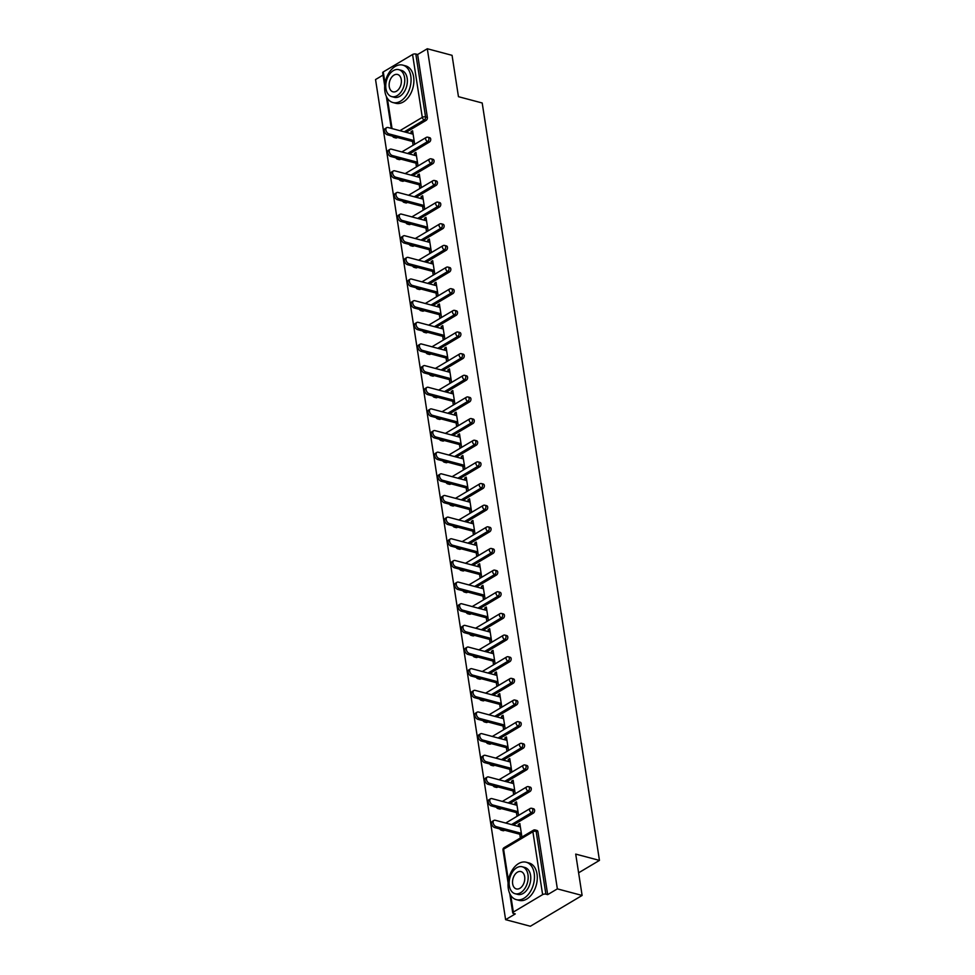 <?xml version="1.0" encoding="UTF-8"?>
<svg xmlns="http://www.w3.org/2000/svg" width="975" height="975" viewBox="0 0 975 975"><rect width="100%" height="100%" fill="white"/><g stroke="black" fill="none" stroke-linecap="round" stroke-linejoin="round"><path stroke-width="1.46" d="M384.711 85.91L382.675 72.735A2.316 0.975 -8.8 0 1 383.273 71.931L412.571 54.502A2.316 0.975 -8.8 0 1 415.813 54.027L417.629 54.515L427.306 48.75L452.059 55.331L458.457 96.683L482.198 102.984L599.454 860.401L575.713 854.1L582.112 895.452L530.363 926.25L505.611 919.669L515.288 913.916L513.472 913.429A2.316 0.975 171.2 0 1 512.728 912.868L509.742 893.527M383.041 75.087L375.546 79.548L505.611 919.669M578.614 872.808L599.454 860.401M542.624 894.623L532.898 831.76A2.316 0.975 171.2 0 1 536.14 831.285A2.316 1.523 -75.1 0 0 535.19 829.969L536.993 830.456A2.316 1.523 104.9 0 1 537.944 831.773L536.14 831.285L545.878 894.16A2.316 0.975 171.2 0 0 542.624 894.623L513.337 912.064A2.316 0.975 171.2 0 0 512.728 912.868M537.944 831.773L547.682 894.636L557.359 888.871L582.112 895.452M545.878 894.16L547.682 894.636M427.306 48.75L557.359 888.871M520.053 824.923L518.273 824.46L519.833 823.534L521.869 836.721L520.321 837.635L519.797 834.247M518.273 824.46L518.59 826.459M417.629 54.515L427.355 117.378A2.316 1.523 104.9 0 1 426.124 120.376L406.075 132.308M397.41 137.463L396.837 137.816A2.316 1.523 104.9 0 1 395.911 137.975L394.107 137.487A2.316 1.523 -75.1 0 0 395.021 137.329L396.837 137.816M400.189 159.461A2.316 1.523 104.9 0 1 399.263 159.62L397.459 159.144A2.316 1.523 -75.1 0 0 398.373 158.974L400.762 159.12M429.475 142.021L427.672 141.546A2.316 1.523 104.9 0 0 428.903 138.535A2.316 1.523 -75.1 0 0 427.94 137.219L429.756 137.707A2.316 1.523 104.9 0 1 430.706 139.023A2.316 1.523 104.9 0 1 429.475 142.021L409.427 153.965M403.54 181.106A2.316 1.523 104.9 0 1 402.614 181.265L400.81 180.789A2.316 1.523 -75.1 0 0 401.724 180.631L404.113 180.765M432.827 163.678L431.023 163.191A2.316 1.523 104.9 0 0 432.254 160.192A2.316 1.523 -75.1 0 0 431.291 158.864L433.107 159.352A2.316 1.523 104.9 0 1 434.058 160.668A2.316 1.523 104.9 0 1 432.827 163.678L412.778 175.61M406.892 202.751A2.316 1.523 104.9 0 1 405.966 202.922L404.162 202.434A2.316 1.523 -75.1 0 0 405.076 202.276L407.465 202.41M436.178 185.323L434.375 184.848A2.316 1.523 104.9 0 0 435.606 181.837A2.316 1.523 -75.1 0 0 434.643 180.521L436.447 180.997A2.316 1.523 104.9 0 1 437.409 182.313A2.316 1.523 104.9 0 1 436.178 185.323L416.13 197.255M410.243 224.408A2.316 1.523 104.9 0 1 409.317 224.567L407.513 224.092A2.316 1.523 -75.1 0 0 408.428 223.921L410.816 224.067M439.53 206.968L437.726 206.493A2.316 1.523 104.9 0 0 438.957 203.483A2.316 1.523 -75.1 0 0 437.994 202.166L439.798 202.642A2.316 1.523 104.9 0 1 440.761 203.97A2.316 1.523 104.9 0 1 439.53 206.968L419.482 218.912M413.595 246.053A2.316 1.523 104.9 0 1 412.669 246.212L410.865 245.737A2.316 1.523 -75.1 0 0 411.779 245.566L414.168 245.712M442.882 228.625L441.078 228.138A2.316 1.523 104.9 0 0 442.309 225.14A2.316 1.523 -75.1 0 0 441.346 223.811L443.15 224.299A2.316 1.523 104.9 0 1 444.112 225.615A2.316 1.523 104.9 0 1 442.882 228.625L422.833 240.557M416.947 267.698A2.316 1.523 104.9 0 1 416.02 267.857L414.217 267.382A2.316 1.523 -75.1 0 0 415.131 267.223L417.519 267.357M446.233 250.27L444.429 249.783A2.316 1.523 104.9 0 0 445.66 246.785A2.316 1.523 -75.1 0 0 444.697 245.468L446.501 245.944A2.316 1.523 104.9 0 1 447.464 247.26A2.316 1.523 104.9 0 1 446.233 250.27L426.185 262.202M420.286 289.343A2.316 1.523 104.9 0 1 419.372 289.514L417.568 289.027A2.316 1.523 -75.1 0 0 418.482 288.868L420.871 289.002M449.585 271.915L447.781 271.44A2.316 1.523 104.9 0 0 449.012 268.43A2.316 1.523 -75.1 0 0 448.049 267.113L449.853 267.589A2.316 1.523 104.9 0 1 450.816 268.917A2.316 1.523 104.9 0 1 449.585 271.915L429.536 283.847M423.638 311.001A2.316 1.523 104.9 0 1 422.723 311.159L420.92 310.684A2.316 1.523 -75.1 0 0 421.834 310.513L424.222 310.659M452.936 293.56L451.133 293.085A2.316 1.523 104.9 0 0 452.351 290.075A2.316 1.523 -75.1 0 0 451.401 288.758L453.204 289.246A2.316 1.523 104.9 0 1 454.167 290.562A2.316 1.523 104.9 0 1 452.936 293.56L432.888 305.504M426.989 332.646A2.316 1.523 104.9 0 1 426.075 332.804L424.271 332.329A2.316 1.523 -75.1 0 0 425.185 332.17L427.574 332.304M456.288 315.217L454.484 314.73A2.316 1.523 104.9 0 0 455.703 311.732A2.316 1.523 -75.1 0 0 454.752 310.403L456.556 310.891A2.316 1.523 104.9 0 1 457.519 312.207A2.316 1.523 104.9 0 1 456.288 315.217L436.227 327.149M430.341 354.291A2.316 1.523 104.9 0 1 429.427 354.461L427.623 353.974A2.316 1.523 -75.1 0 0 428.537 353.815L430.926 353.949M459.639 336.862L457.836 336.387A2.316 1.523 104.9 0 0 459.054 333.377A2.316 1.523 -75.1 0 0 458.104 332.061L459.908 332.536A2.316 1.523 104.9 0 1 460.87 333.852A2.316 1.523 104.9 0 1 459.639 336.862L439.579 348.794M433.692 375.948A2.316 1.523 104.9 0 1 432.778 376.106L430.974 375.619A2.316 1.523 -75.1 0 0 431.888 375.46L434.277 375.607M462.991 358.508L461.175 358.032A2.316 1.523 104.9 0 0 462.406 355.022A2.316 1.523 -75.1 0 0 461.455 353.706L463.259 354.181A2.316 1.523 104.9 0 1 464.222 355.509A2.316 1.523 104.9 0 1 462.991 358.508L442.93 370.439M437.044 397.593A2.316 1.523 104.9 0 1 436.13 397.751L434.326 397.276A2.316 1.523 -75.1 0 0 435.24 397.105L437.629 397.252M466.342 380.165L464.527 379.677A2.316 1.523 104.9 0 0 465.758 376.679A2.316 1.523 -75.1 0 0 464.807 375.351L466.611 375.838A2.316 1.523 104.9 0 1 467.573 377.154A2.316 1.523 104.9 0 1 466.342 380.165L446.282 392.096M440.395 419.238A2.316 1.523 104.9 0 1 439.481 419.396L437.678 418.921A2.316 1.523 -75.1 0 0 438.592 418.763L440.98 418.897M469.694 401.81L467.878 401.322A2.316 1.523 104.9 0 0 469.109 398.324A2.316 1.523 -75.1 0 0 468.158 397.008L469.962 397.483A2.316 1.523 104.9 0 1 470.925 398.799A2.316 1.523 104.9 0 1 469.694 401.81L449.633 413.741M443.747 440.883A2.316 1.523 104.9 0 1 442.833 441.053L441.029 440.566A2.316 1.523 -75.1 0 0 441.943 440.408L444.332 440.542M473.046 423.455L471.23 422.979A2.316 1.523 104.9 0 0 472.461 419.969A2.316 1.523 -75.1 0 0 471.51 418.653L473.314 419.128A2.316 1.523 104.9 0 1 474.277 420.457A2.316 1.523 104.9 0 1 473.046 423.455L452.985 435.386M447.098 462.54A2.316 1.523 104.9 0 1 446.184 462.698L444.381 462.223A2.316 1.523 -75.1 0 0 445.295 462.053L447.671 462.199M476.397 445.1L474.581 444.624A2.316 1.523 104.9 0 0 475.812 441.614A2.316 1.523 -75.1 0 0 474.862 440.298L476.665 440.785A2.316 1.523 104.9 0 1 477.628 442.102A2.316 1.523 104.9 0 1 476.397 445.1L456.337 457.043M450.45 484.185A2.316 1.523 104.9 0 1 449.536 484.343L447.732 483.868A2.316 1.523 -75.1 0 0 448.646 483.71L451.023 483.844M479.749 466.757L477.933 466.269A2.316 1.523 104.9 0 0 479.164 463.271A2.316 1.523 -75.1 0 0 478.213 461.943L480.017 462.43A2.316 1.523 104.9 0 1 480.98 463.747A2.316 1.523 104.9 0 1 479.749 466.757L459.688 478.688M453.802 505.83A2.316 1.523 104.9 0 1 452.888 506.001L451.084 505.513A2.316 1.523 -75.1 0 0 451.998 505.355L454.374 505.489M483.1 488.402L481.284 487.927A2.316 1.523 104.9 0 0 482.515 484.916A2.316 1.523 -75.1 0 0 481.565 483.6L483.368 484.075A2.316 1.523 104.9 0 1 484.331 485.392A2.316 1.523 104.9 0 1 483.1 488.402L463.04 500.333M457.153 527.487A2.316 1.523 104.9 0 1 456.239 527.646L454.435 527.158A2.316 1.523 -75.1 0 0 455.349 527L457.726 527.146M486.452 510.047L484.636 509.572A2.316 1.523 104.9 0 0 485.867 506.561A2.316 1.523 -75.1 0 0 484.916 505.245L486.72 505.72A2.316 1.523 104.9 0 1 487.683 507.049A2.316 1.523 104.9 0 1 486.452 510.047L466.391 521.978M460.505 549.132A2.316 1.523 104.9 0 1 459.591 549.291L457.787 548.815A2.316 1.523 -75.1 0 0 458.701 548.645L461.077 548.791M489.803 531.704L487.987 531.217A2.316 1.523 104.9 0 0 489.218 528.218A2.316 1.523 -75.1 0 0 488.268 526.89L490.072 527.378A2.316 1.523 104.9 0 1 491.034 528.694A2.316 1.523 104.9 0 1 489.803 531.704L469.743 543.636M463.856 570.777A2.316 1.523 104.9 0 1 462.942 570.936L461.138 570.46A2.316 1.523 -75.1 0 0 462.053 570.302L464.429 570.436M493.155 553.349L491.339 552.862A2.316 1.523 104.9 0 0 492.57 549.863A2.316 1.523 -75.1 0 0 491.619 548.547L493.423 549.023A2.316 1.523 104.9 0 1 494.386 550.339A2.316 1.523 104.9 0 1 493.155 553.349L473.094 565.281M467.208 592.422A2.316 1.523 104.9 0 1 466.294 592.593L464.49 592.105A2.316 1.523 -75.1 0 0 465.404 591.947L467.781 592.081M496.507 574.994L494.691 574.519A2.316 1.523 104.9 0 0 495.922 571.508A2.316 1.523 -75.1 0 0 494.971 570.192L496.775 570.668A2.316 1.523 104.9 0 1 497.737 571.996A2.316 1.523 104.9 0 1 496.507 574.994L476.446 586.926M470.559 614.079A2.316 1.523 104.9 0 1 469.645 614.238L467.829 613.763A2.316 1.523 -75.1 0 0 468.756 613.592L471.132 613.738M499.858 596.639L498.042 596.164A2.316 1.523 104.9 0 0 499.273 593.153A2.316 1.523 -75.1 0 0 498.322 591.837L500.126 592.325A2.316 1.523 104.9 0 1 501.089 593.641A2.316 1.523 104.9 0 1 499.858 596.639L479.798 608.583M473.911 635.724A2.316 1.523 104.9 0 1 472.997 635.883L471.181 635.408A2.316 1.523 -75.1 0 0 472.107 635.249L474.484 635.383M503.21 618.296L501.394 617.809A2.316 1.523 104.9 0 0 502.625 614.811A2.316 1.523 -75.1 0 0 501.674 613.482L503.478 613.97A2.316 1.523 104.9 0 1 504.441 615.286A2.316 1.523 104.9 0 1 503.21 618.296L483.149 630.228M477.263 657.369A2.316 1.523 104.9 0 1 476.348 657.54L474.533 657.053A2.316 1.523 -75.1 0 0 475.459 656.894L477.835 657.028M506.561 639.941L504.745 639.466A2.316 1.523 104.9 0 0 505.976 636.456A2.316 1.523 -75.1 0 0 505.026 635.139L506.829 635.615A2.316 1.523 104.9 0 1 507.792 636.931A2.316 1.523 104.9 0 1 506.561 639.941L486.501 651.873M480.614 679.027A2.316 1.523 104.9 0 1 479.7 679.185L477.884 678.697A2.316 1.523 -75.1 0 0 478.81 678.539L481.187 678.673M509.913 661.586L508.097 661.111A2.316 1.523 104.9 0 0 509.328 658.101A2.316 1.523 -75.1 0 0 508.377 656.784L510.181 657.26A2.316 1.523 104.9 0 1 511.144 658.588A2.316 1.523 104.9 0 1 509.913 661.586L489.852 673.518M483.966 700.672A2.316 1.523 104.9 0 1 483.052 700.83L481.236 700.355A2.316 1.523 -75.1 0 0 482.162 700.184L484.538 700.33M513.264 683.243L511.448 682.756A2.316 1.523 104.9 0 0 512.679 679.758A2.316 1.523 -75.1 0 0 511.729 678.429L513.533 678.917A2.316 1.523 104.9 0 1 514.495 680.233A2.316 1.523 104.9 0 1 513.264 683.243L493.204 695.175M487.317 722.317A2.316 1.523 104.9 0 1 486.403 722.475L484.587 722A2.316 1.523 -75.1 0 0 485.513 721.841L487.89 721.975M516.616 704.888L514.8 704.401A2.316 1.523 104.9 0 0 516.031 701.403A2.316 1.523 -75.1 0 0 515.08 700.087L516.884 700.562A2.316 1.523 104.9 0 1 517.847 701.878A2.316 1.523 104.9 0 1 516.616 704.888L496.555 716.82M490.669 743.962A2.316 1.523 104.9 0 1 489.755 744.132L487.939 743.645A2.316 1.523 -75.1 0 0 488.865 743.486L491.242 743.62M519.967 726.533L518.152 726.058A2.316 1.523 104.9 0 0 519.383 723.048A2.316 1.523 -75.1 0 0 518.432 721.732L520.236 722.207A2.316 1.523 104.9 0 1 521.198 723.535A2.316 1.523 104.9 0 1 519.967 726.533L499.907 738.465M494.02 765.619A2.316 1.523 104.9 0 1 493.106 765.777L491.29 765.302A2.316 1.523 -75.1 0 0 492.217 765.131L494.593 765.277M523.319 748.178L521.503 747.703A2.316 1.523 104.9 0 0 522.734 744.693A2.316 1.523 -75.1 0 0 521.783 743.377L523.587 743.852A2.316 1.523 104.9 0 1 524.55 745.18A2.316 1.523 104.9 0 1 523.319 748.178L503.258 760.122M497.372 787.264A2.316 1.523 104.9 0 1 496.458 787.422L494.642 786.947A2.316 1.523 -75.1 0 0 495.568 786.788L497.945 786.922M526.671 769.836L524.855 769.348A2.316 1.523 104.9 0 0 526.086 766.35A2.316 1.523 -75.1 0 0 525.135 765.022L526.939 765.509A2.316 1.523 104.9 0 1 527.902 766.825A2.316 1.523 104.9 0 1 526.671 769.836L506.61 781.767M500.723 808.909A2.316 1.523 104.9 0 1 499.809 809.079L497.993 808.592A2.316 1.523 -75.1 0 0 498.92 808.433L501.296 808.568M530.022 791.481L528.206 791.005A2.316 1.523 104.9 0 0 529.437 787.995A2.316 1.523 -75.1 0 0 528.487 786.679L530.29 787.154A2.316 1.523 104.9 0 1 531.253 788.47A2.316 1.523 104.9 0 1 530.022 791.481L509.962 803.412M504.075 830.566A2.316 1.523 104.9 0 1 503.161 830.724L501.345 830.237A2.316 1.523 -75.1 0 0 502.271 830.078L504.648 830.213M533.374 813.126L531.558 812.65A2.316 1.523 104.9 0 0 532.789 809.64A2.316 1.523 -75.1 0 0 531.838 808.324L533.642 808.799A2.316 1.523 104.9 0 1 534.592 810.128A2.316 1.523 104.9 0 1 533.374 813.126L513.313 825.057M516.445 812.589L516.969 815.99L518.517 815.063L516.482 801.889L514.922 802.803L515.239 804.814M513.094 790.944L513.618 794.345L515.166 793.418L513.13 780.232L511.57 781.158L511.887 783.169M509.742 769.299L510.266 772.7L511.814 771.773L509.779 758.587L508.219 759.513L508.536 761.524M506.391 747.642L506.915 751.043L508.462 750.128L506.427 736.942L504.867 737.868L505.184 739.867M503.039 725.997L503.563 729.398L505.111 728.471L503.076 715.297L501.528 716.211L501.832 718.222M499.688 704.352L500.212 707.753L501.759 706.826L499.724 693.639L498.176 694.566L498.481 696.577M496.336 682.707L496.86 686.108L498.408 685.181L496.372 671.994L494.825 672.921L495.129 674.919M492.984 661.05L493.508 664.45L495.056 663.524L493.021 650.349L491.473 651.276L491.778 653.274M489.633 639.405L490.157 642.805L491.705 641.879L489.669 628.692L488.122 629.618L488.426 631.629M486.281 617.76L486.805 621.16L488.353 620.234L486.318 607.047L484.77 607.973L485.075 609.984M482.93 596.103L483.454 599.503L485.002 598.589L482.966 585.402L481.418 586.328L481.723 588.327M479.578 574.458L480.102 577.858L481.65 576.932L479.615 563.757L478.067 564.671L478.372 566.682M476.227 552.813L476.751 556.213L478.298 555.287L476.263 542.1L474.715 543.026L475.02 545.037M472.875 531.168L473.399 534.568L474.959 533.642L472.912 520.455L471.364 521.381L471.668 523.38M469.523 509.511L470.048 512.911L471.607 511.985L469.56 498.81L468.012 499.736L468.317 501.735M466.172 487.866L466.696 491.266L468.256 490.34L466.208 477.153L464.661 478.079L464.965 480.09M462.82 466.221L463.344 469.621L464.904 468.695L462.857 455.508L461.309 456.434L461.614 458.445M459.469 444.563L459.993 447.964L461.553 447.05L459.505 433.863L457.957 434.789L458.262 436.788M456.117 422.918L456.641 426.319L458.201 425.393L456.154 412.218L454.606 413.132L454.911 415.143M452.766 401.273L453.29 404.674L454.85 403.747L452.802 390.561L451.254 391.487L451.559 393.498M449.414 379.628L449.938 383.029L451.498 382.102L449.451 368.916L447.903 369.842L448.207 371.841M446.062 357.971L446.587 361.372L448.147 360.445L446.099 347.271L444.551 348.197L444.856 350.196M442.711 336.326L443.235 339.727L444.795 338.8L442.747 325.613L441.2 326.54L441.504 328.551M439.359 314.681L439.883 318.082L441.443 317.155L439.396 303.968L437.848 304.895L438.153 306.906M436.008 293.024L436.532 296.424L438.092 295.51L436.044 282.323L434.497 283.25L434.801 285.248M432.656 271.379L433.18 274.779L434.74 273.853L432.693 260.678L431.145 261.592L431.45 263.603M429.305 249.734L429.829 253.134L431.389 252.208L429.341 239.021L427.793 239.947L428.098 241.958M425.953 228.089L426.477 231.489L428.037 230.563L425.99 217.376L424.442 218.303L424.747 220.301M422.602 206.432L423.126 209.832L424.686 208.906L422.638 195.731L421.09 196.658L421.395 198.656M419.25 184.787L419.774 188.187L421.334 187.261L419.287 174.086L417.739 175L418.043 177.011M415.898 163.142L416.423 166.542L417.982 165.616L415.935 152.429L414.387 153.355L414.692 155.366M412.547 141.485L413.071 144.885L414.631 143.971L412.583 130.784L411.036 131.71L411.34 133.709M514.922 802.803L516.701 803.278M511.57 781.158L513.35 781.633M508.219 759.513L509.998 759.976M504.867 737.868L506.647 738.331M501.528 716.211L503.295 716.686M498.176 694.566L499.943 695.041M494.825 672.921L496.592 673.384M491.473 651.276L493.24 651.739M488.122 629.618L489.889 630.094M484.77 607.973L486.537 608.437M481.418 586.328L483.186 586.792M478.067 564.671L479.834 565.147M474.715 543.026L476.482 543.502M471.364 521.381L473.131 521.844M468.012 499.736L469.779 500.199M464.661 478.079L466.428 478.554M461.309 456.434L463.076 456.909M457.957 434.789L459.725 435.252M454.606 413.132L456.373 413.607M451.254 391.487L453.022 391.962M447.903 369.842L449.67 370.305M444.551 348.197L446.318 348.66M441.2 326.54L442.967 327.015M437.848 304.895L439.615 305.37M434.497 283.25L436.264 283.713M431.145 261.592L432.912 262.068M427.793 239.947L429.561 240.423M424.442 218.303L426.209 218.766M421.09 196.658L422.857 197.121M417.739 175L419.506 175.476M414.387 153.355L416.154 153.831M411.036 131.71L412.803 132.173M520.357 826.934L495.263 820.267A3.559 2.23 59.2 0 0 493.935 820.402A3.559 2.23 59.2 0 0 493.399 823.692A3.559 2.23 59.2 0 0 496.251 826.654L521.345 833.32M496.251 826.654L494.703 827.58A3.559 2.23 -120.8 0 1 491.851 824.618A3.559 2.23 -120.8 0 1 492.387 821.328L493.935 820.402M494.703 827.58L521.564 834.71M517.006 805.289L491.912 798.622A3.559 2.23 59.2 0 0 490.583 798.757A3.559 2.23 59.2 0 0 490.047 802.047A3.559 2.23 59.2 0 0 492.899 804.997L517.993 811.663M492.899 804.997L491.351 805.923A3.559 2.23 -120.8 0 1 488.499 802.973A3.559 2.23 -120.8 0 1 489.036 799.671L490.583 798.757M491.351 805.923L518.212 813.065M513.654 783.632L488.56 776.965A3.559 2.23 59.2 0 0 487.232 777.099A3.559 2.23 59.2 0 0 486.696 780.402A3.559 2.23 59.2 0 0 489.548 783.352L514.642 790.018M489.548 783.352L488 784.278A3.559 2.23 -120.8 0 1 485.148 781.316A3.559 2.23 -120.8 0 1 485.684 778.026L487.232 777.099M488 784.278L514.861 791.408M510.303 761.987L485.209 755.32A3.559 2.23 59.2 0 0 483.88 755.454A3.559 2.23 59.2 0 0 483.344 758.745A3.559 2.23 59.2 0 0 486.196 761.707L511.29 768.373M486.196 761.707L484.648 762.633A3.559 2.23 -120.8 0 1 481.796 759.671A3.559 2.23 -120.8 0 1 482.332 756.381L483.88 755.454M484.648 762.633L511.509 769.763M506.951 740.342L481.857 733.675A3.559 2.23 59.2 0 0 480.529 733.809A3.559 2.23 59.2 0 0 479.992 737.1A3.559 2.23 59.2 0 0 482.844 740.062L507.938 746.728M482.844 740.062L481.297 740.976A3.559 2.23 -120.8 0 1 478.445 738.026A3.559 2.23 -120.8 0 1 478.981 734.736L480.529 733.809M481.297 740.976L508.158 748.118M503.6 718.697L478.506 712.03A3.559 2.23 59.2 0 0 477.177 712.152A3.559 2.23 59.2 0 0 476.641 715.455A3.559 2.23 59.2 0 0 479.493 718.404L504.587 725.071M479.493 718.404L477.945 719.331A3.559 2.23 -120.8 0 1 475.093 716.381A3.559 2.23 -120.8 0 1 475.629 713.078L477.177 712.152M477.945 719.331L504.806 726.473M534.19 873.234A19.342 12.675 -75.1 0 0 526.22 862.241A19.342 12.675 -75.1 0 0 512.789 869.261A19.342 12.675 -75.1 0 0 508.316 888.627A19.342 12.675 -75.1 0 0 516.287 899.632A19.342 12.675 -75.1 0 0 529.717 892.612A19.342 12.675 -75.1 0 0 534.19 873.234M516.287 899.632L519.114 900.376A19.342 12.675 -75.1 0 0 532.545 893.356A19.342 12.675 -75.1 0 0 537.018 873.99A19.342 12.675 -75.1 0 0 529.047 862.985L526.22 862.241M522.234 866.775L524.83 867.47A13.93 9.116 104.9 0 1 530.571 875.392A13.93 9.116 104.9 0 1 527.353 889.334A13.93 9.116 104.9 0 1 517.676 894.392L515.08 893.709A13.93 9.116 -75.1 0 0 524.745 888.652A13.93 9.116 -75.1 0 0 527.975 874.697A13.93 9.116 -75.1 0 0 522.234 866.775A13.93 9.116 -75.1 0 0 512.57 871.833A13.93 9.116 -75.1 0 0 509.34 885.787A13.93 9.116 -75.1 0 0 515.08 893.709M512.655 883.813A8.982 5.874 -75.1 0 0 516.348 888.92A8.982 5.874 -75.1 0 0 522.588 885.666A8.982 5.874 -75.1 0 0 524.66 876.671A8.982 5.874 -75.1 0 0 520.967 871.565A8.982 5.874 -75.1 0 0 514.727 874.831A8.982 5.874 -75.1 0 0 512.655 883.813M410.792 76.123A19.342 12.675 -75.1 0 0 402.821 65.13A19.342 12.675 -75.1 0 0 389.391 72.15A19.342 12.675 -75.1 0 0 384.918 91.528A19.342 12.675 -75.1 0 0 392.888 102.521A19.342 12.675 -75.1 0 0 406.319 95.501A19.342 12.675 -75.1 0 0 410.792 76.123M392.888 102.521L395.716 103.277A19.342 12.675 -75.1 0 0 409.147 96.257A19.342 12.675 -75.1 0 0 413.619 76.879A19.342 12.675 -75.1 0 0 405.649 65.886L402.821 65.13M398.836 69.676L401.432 70.371A13.93 9.116 104.9 0 1 407.172 78.28A13.93 9.116 104.9 0 1 403.955 92.235A13.93 9.116 104.9 0 1 394.278 97.293L391.682 96.598A13.93 9.116 -75.1 0 0 401.347 91.54A13.93 9.116 -75.1 0 0 404.576 77.598A13.93 9.116 -75.1 0 0 398.836 69.676A13.93 9.116 -75.1 0 0 389.171 74.734A13.93 9.116 -75.1 0 0 385.942 88.676A13.93 9.116 -75.1 0 0 391.682 96.598M389.257 86.714A8.982 5.874 -75.1 0 0 392.949 91.808A8.982 5.874 -75.1 0 0 399.189 88.554A8.982 5.874 -75.1 0 0 401.261 79.56A8.982 5.874 -75.1 0 0 397.568 74.466A8.982 5.874 -75.1 0 0 391.328 77.72A8.982 5.874 -75.1 0 0 389.257 86.714M500.248 697.04L475.154 690.373A3.559 2.23 59.2 0 0 473.826 690.507A3.559 2.23 59.2 0 0 473.289 693.81A3.559 2.23 59.2 0 0 476.141 696.759L501.235 703.426M476.141 696.759L474.593 697.686A3.559 2.23 -120.8 0 1 471.742 694.724A3.559 2.23 -120.8 0 1 472.278 691.433L473.826 690.507M474.593 697.686L501.455 704.815M496.897 675.395L471.803 668.728A3.559 2.23 59.2 0 0 470.474 668.862A3.559 2.23 59.2 0 0 469.938 672.153A3.559 2.23 59.2 0 0 472.79 675.114L497.884 681.781M472.79 675.114L471.242 676.041A3.559 2.23 -120.8 0 1 468.39 673.079A3.559 2.23 -120.8 0 1 468.926 669.788L470.474 668.862M471.242 676.041L498.103 683.17M493.545 653.75L468.451 647.083A3.559 2.23 59.2 0 0 467.122 647.217A3.559 2.23 59.2 0 0 466.586 650.508A3.559 2.23 59.2 0 0 469.438 653.457L494.532 660.124M469.438 653.457L467.89 654.383A3.559 2.23 -120.8 0 1 465.038 651.434A3.559 2.23 -120.8 0 1 465.575 648.131L467.122 647.217M467.89 654.383L494.752 661.525M490.193 632.092L465.099 625.426A3.559 2.23 59.2 0 0 463.771 625.56A3.559 2.23 59.2 0 0 463.235 628.863A3.559 2.23 59.2 0 0 466.087 631.812L491.181 638.479M466.087 631.812L464.539 632.738A3.559 2.23 -120.8 0 1 461.687 629.777A3.559 2.23 -120.8 0 1 462.223 626.486L463.771 625.56M464.539 632.738L491.4 639.88M486.842 610.447L461.748 603.781A3.559 2.23 59.2 0 0 460.419 603.915A3.559 2.23 59.2 0 0 459.883 607.206A3.559 2.23 59.2 0 0 462.735 610.167L487.829 616.834M462.735 610.167L461.187 611.093A3.559 2.23 -120.8 0 1 458.335 608.132A3.559 2.23 -120.8 0 1 458.872 604.841L460.419 603.915M461.187 611.093L488.048 618.223M483.49 588.803L458.396 582.136A3.559 2.23 59.2 0 0 457.068 582.27A3.559 2.23 59.2 0 0 456.532 585.561A3.559 2.23 59.2 0 0 459.383 588.522L484.477 595.189M459.383 588.522L457.836 589.436A3.559 2.23 -120.8 0 1 454.984 586.487A3.559 2.23 -120.8 0 1 455.52 583.196L457.068 582.27M457.836 589.436L484.697 596.578M480.139 567.158L455.045 560.491A3.559 2.23 59.2 0 0 453.716 560.613A3.559 2.23 59.2 0 0 453.18 563.916A3.559 2.23 59.2 0 0 456.032 566.865L481.126 573.532M456.032 566.865L454.484 567.791A3.559 2.23 -120.8 0 1 451.632 564.842A3.559 2.23 -120.8 0 1 452.168 561.539L453.716 560.613M454.484 567.791L481.345 574.933M476.787 545.5L451.693 538.834A3.559 2.23 59.2 0 0 450.365 538.968A3.559 2.23 59.2 0 0 449.828 542.271A3.559 2.23 59.2 0 0 452.68 545.22L477.774 551.887M452.68 545.22L451.133 546.146A3.559 2.23 -120.8 0 1 448.281 543.185A3.559 2.23 -120.8 0 1 448.817 539.894L450.365 538.968M451.133 546.146L477.994 553.276M473.436 523.855L448.342 517.189A3.559 2.23 59.2 0 0 447.013 517.323A3.559 2.23 59.2 0 0 446.477 520.613A3.559 2.23 59.2 0 0 449.329 523.575L474.423 530.242M449.329 523.575L447.781 524.501A3.559 2.23 -120.8 0 1 444.929 521.54A3.559 2.23 -120.8 0 1 445.465 518.249L447.013 517.323M447.781 524.501L474.642 531.631M470.084 502.21L444.99 495.544A3.559 2.23 59.2 0 0 443.662 495.678A3.559 2.23 59.2 0 0 443.125 498.968A3.559 2.23 59.2 0 0 445.977 501.93L471.071 508.584M445.977 501.93L444.429 502.844A3.559 2.23 -120.8 0 1 441.577 499.895A3.559 2.23 -120.8 0 1 442.114 496.592L443.662 495.678M444.429 502.844L471.291 509.986M466.732 480.553L441.638 473.887A3.559 2.23 59.2 0 0 440.31 474.021A3.559 2.23 59.2 0 0 439.774 477.323A3.559 2.23 59.2 0 0 442.626 480.273L467.72 486.939M442.626 480.273L441.078 481.199A3.559 2.23 -120.8 0 1 438.226 478.25A3.559 2.23 -120.8 0 1 438.762 474.947L440.31 474.021M441.078 481.199L467.939 488.341M463.381 458.908L438.287 452.242A3.559 2.23 59.2 0 0 436.958 452.376A3.559 2.23 59.2 0 0 436.422 455.666A3.559 2.23 59.2 0 0 439.274 458.628L464.368 465.294M439.274 458.628L437.726 459.554A3.559 2.23 -120.8 0 1 434.874 456.592A3.559 2.23 -120.8 0 1 435.411 453.302L436.958 452.376M437.726 459.554L464.587 466.684M460.029 437.263L434.935 430.597A3.559 2.23 59.2 0 0 433.607 430.731A3.559 2.23 59.2 0 0 433.071 434.021A3.559 2.23 59.2 0 0 435.923 436.983L461.017 443.649M435.923 436.983L434.375 437.897A3.559 2.23 -120.8 0 1 431.523 434.947A3.559 2.23 -120.8 0 1 432.059 431.657L433.607 430.731M434.375 437.897L461.236 445.039M456.678 415.618L431.584 408.952A3.559 2.23 59.2 0 0 430.255 409.086A3.559 2.23 59.2 0 0 429.719 412.376A3.559 2.23 59.2 0 0 432.571 415.326L457.665 421.992M432.571 415.326L431.023 416.252A3.559 2.23 -120.8 0 1 428.171 413.303A3.559 2.23 -120.8 0 1 428.707 410L430.255 409.086M431.023 416.252L457.884 423.394M453.326 393.961L428.232 387.294A3.559 2.23 59.2 0 0 426.904 387.428A3.559 2.23 59.2 0 0 426.38 390.731A3.559 2.23 59.2 0 0 429.219 393.681L454.313 400.347M429.219 393.681L427.672 394.607A3.559 2.23 -120.8 0 1 424.82 391.645A3.559 2.23 -120.8 0 1 425.356 388.355L426.904 387.428M427.672 394.607L454.533 401.737M449.975 372.316L424.881 365.649A3.559 2.23 59.2 0 0 423.552 365.783A3.559 2.23 59.2 0 0 423.028 369.074A3.559 2.23 59.2 0 0 425.868 372.036L450.962 378.702M425.868 372.036L424.32 372.962A3.559 2.23 -120.8 0 1 421.468 370A3.559 2.23 -120.8 0 1 422.004 366.71L423.552 365.783M424.32 372.962L451.181 380.092M446.623 350.671L421.529 344.004A3.559 2.23 59.2 0 0 420.201 344.138A3.559 2.23 59.2 0 0 419.677 347.429A3.559 2.23 59.2 0 0 422.516 350.391L447.61 357.057M422.516 350.391L420.968 351.305A3.559 2.23 -120.8 0 1 418.117 348.355A3.559 2.23 -120.8 0 1 418.653 345.053L420.201 344.138M420.968 351.305L447.83 358.447M443.272 329.014L418.178 322.347A3.559 2.23 59.2 0 0 416.849 322.481A3.559 2.23 59.2 0 0 416.325 325.784A3.559 2.23 59.2 0 0 419.165 328.733L444.259 335.4M419.165 328.733L417.617 329.66A3.559 2.23 -120.8 0 1 414.765 326.71A3.559 2.23 -120.8 0 1 415.301 323.408L416.849 322.481M417.617 329.66L444.478 336.802M439.92 307.369L414.826 300.702A3.559 2.23 59.2 0 0 413.51 300.836A3.559 2.23 59.2 0 0 412.973 304.127A3.559 2.23 59.2 0 0 415.813 307.088L440.907 313.755M415.813 307.088L414.265 308.015A3.559 2.23 -120.8 0 1 411.413 305.053A3.559 2.23 -120.8 0 1 411.95 301.762L413.51 300.836M414.265 308.015L441.127 315.144M436.568 285.724L411.474 279.057A3.559 2.23 59.2 0 0 410.158 279.191A3.559 2.23 59.2 0 0 409.622 282.482A3.559 2.23 59.2 0 0 412.462 285.443L437.568 292.11M412.462 285.443L410.914 286.37A3.559 2.23 -120.8 0 1 408.062 283.408A3.559 2.23 -120.8 0 1 408.598 280.118L410.158 279.191M410.914 286.37L437.775 293.499M433.217 264.079L408.123 257.412A3.559 2.23 59.2 0 0 406.807 257.546A3.559 2.23 59.2 0 0 406.27 260.837A3.559 2.23 59.2 0 0 409.11 263.786L434.216 270.453M409.11 263.786L407.562 264.712A3.559 2.23 -120.8 0 1 404.71 261.763A3.559 2.23 -120.8 0 1 405.247 258.46L406.807 257.546M407.562 264.712L434.423 271.854M429.865 242.422L404.771 235.755A3.559 2.23 59.2 0 0 403.455 235.889A3.559 2.23 59.2 0 0 402.919 239.192A3.559 2.23 59.2 0 0 405.758 242.141L430.865 248.808M405.758 242.141L404.211 243.067A3.559 2.23 -120.8 0 1 401.359 240.106A3.559 2.23 -120.8 0 1 401.895 236.815L403.455 235.889M404.211 243.067L431.072 250.197M426.514 220.777L401.42 214.11A3.559 2.23 59.2 0 0 400.103 214.244A3.559 2.23 59.2 0 0 399.567 217.535A3.559 2.23 59.2 0 0 402.407 220.496L427.513 227.163M402.407 220.496L400.859 221.423A3.559 2.23 -120.8 0 1 398.007 218.461A3.559 2.23 -120.8 0 1 398.543 215.17L400.103 214.244M400.859 221.423L427.72 228.552M423.162 199.132L398.068 192.465A3.559 2.23 59.2 0 0 396.752 192.599A3.559 2.23 59.2 0 0 396.216 195.89A3.559 2.23 59.2 0 0 399.055 198.851L424.162 205.518M399.055 198.851L397.508 199.765A3.559 2.23 -120.8 0 1 394.656 196.816A3.559 2.23 -120.8 0 1 395.192 193.513L396.752 192.599M397.508 199.765L424.369 206.907M419.823 177.474L394.717 170.82A3.559 2.23 59.2 0 0 393.4 170.942A3.559 2.23 59.2 0 0 392.864 174.245A3.559 2.23 59.2 0 0 395.716 177.194L420.81 183.861M395.716 177.194L394.156 178.12A3.559 2.23 -120.8 0 1 391.304 175.171A3.559 2.23 -120.8 0 1 391.84 171.868L393.4 170.942M394.156 178.12L421.017 185.262M416.471 155.829L391.365 149.163A3.559 2.23 59.2 0 0 390.049 149.297A3.559 2.23 59.2 0 0 389.513 152.588A3.559 2.23 59.2 0 0 392.364 155.549L417.458 162.216M392.364 155.549L390.804 156.475A3.559 2.23 -120.8 0 1 387.952 153.514A3.559 2.23 -120.8 0 1 388.489 150.223L390.049 149.297M390.804 156.475L417.666 163.605M413.12 134.184L388.013 127.518A3.559 2.23 59.2 0 0 386.697 127.652A3.559 2.23 59.2 0 0 386.161 130.942A3.559 2.23 59.2 0 0 389.013 133.904L414.107 140.571M389.013 133.904L387.453 134.83A3.559 2.23 -120.8 0 1 384.601 131.869A3.559 2.23 -120.8 0 1 385.137 128.578L386.697 127.652M387.453 134.83L414.314 141.96M535.19 829.969A2.316 2.316 0 0 0 533.398 830.225A2.316 1.462 -120.8 0 0 532.898 831.76L503.6 849.201L508.426 880.388M510.754 895.367L513.337 912.064M533.398 830.225L504.112 847.653A2.316 1.462 -120.8 0 0 503.6 849.201A2.316 0.975 171.2 0 0 503.003 850.005L508.109 883.021M383.273 71.931L385.028 83.277M387.355 98.268L392.048 128.59M399.921 130.674L422.297 117.366L412.571 54.502M415.813 54.027L425.551 116.89L427.355 117.378M426.124 120.376L424.32 119.901A2.316 1.462 59.2 0 1 422.297 117.366A2.316 0.975 -8.8 0 1 425.551 116.89A2.316 1.523 104.9 0 1 424.32 119.901L404.259 131.832M531.838 808.324A2.316 2.316 0 0 0 530.047 808.568A2.316 1.462 -120.8 0 0 529.547 810.115A2.316 1.462 59.2 0 0 531.558 812.65L511.509 824.582M502.844 829.737L502.271 830.078A2.316 1.462 59.2 0 1 501.065 829.262M528.487 786.679A2.316 2.316 0 0 0 526.695 786.922A2.316 1.462 -120.8 0 0 526.195 788.47A2.316 1.462 59.2 0 0 528.206 791.005L508.158 802.937M499.492 808.092L498.92 808.433A2.316 1.462 59.2 0 1 497.713 807.617M525.135 765.022A2.316 2.316 0 0 0 523.343 765.277A2.316 1.462 -120.8 0 0 522.844 766.813A2.316 1.462 59.2 0 0 524.855 769.348L504.806 781.28M496.141 786.435L495.568 786.788A2.316 1.462 59.2 0 1 494.362 785.972M521.783 743.377A2.316 2.316 0 0 0 519.992 743.62A2.316 1.462 -120.8 0 0 519.492 745.168A2.316 1.462 59.2 0 0 521.503 747.703L501.455 759.635M492.789 764.79L492.217 765.131A2.316 1.462 59.2 0 1 491.01 764.327M518.432 721.732A2.316 2.316 0 0 0 516.64 721.975A2.316 1.462 -120.8 0 0 516.141 723.523A2.316 1.462 59.2 0 0 518.152 726.058L498.103 737.99M489.438 743.145L488.865 743.486A2.316 1.462 59.2 0 1 487.671 742.67M515.08 700.087A2.316 2.316 0 0 0 513.289 700.33A2.316 1.462 -120.8 0 0 512.789 701.878A2.316 1.462 59.2 0 0 514.8 704.401L494.752 716.345M486.086 721.5L485.513 721.841A2.316 1.462 59.2 0 1 484.319 721.025M511.729 678.429A2.316 2.316 0 0 0 509.937 678.685A2.316 1.462 -120.8 0 0 509.438 680.221A2.316 1.462 59.2 0 0 511.448 682.756L491.4 694.688M482.735 699.843L482.162 700.184A2.316 1.462 59.2 0 1 480.967 699.38M508.377 656.784A2.316 2.316 0 0 0 506.586 657.028A2.316 1.462 -120.8 0 0 506.086 658.576A2.316 1.462 59.2 0 0 508.097 661.111L488.048 673.043M479.383 678.198L478.81 678.539A2.316 1.462 59.2 0 1 477.616 677.723M505.026 635.139A2.316 2.316 0 0 0 503.234 635.383A2.316 1.462 -120.8 0 0 502.734 636.931A2.316 1.462 59.2 0 0 504.745 639.466L484.697 651.398M476.032 656.553L475.459 656.894A2.316 1.462 59.2 0 1 474.264 656.078M501.674 613.482A2.316 2.316 0 0 0 499.883 613.738A2.316 1.462 -120.8 0 0 499.383 615.286A2.316 1.462 59.2 0 0 501.394 617.809L481.345 629.74M472.68 634.908L472.107 635.249A2.316 1.462 59.2 0 1 470.913 634.432M498.322 591.837A2.316 2.316 0 0 0 496.531 592.093A2.316 1.462 -120.8 0 0 496.031 593.629A2.316 1.462 59.2 0 0 498.042 596.164L477.994 608.095M469.328 613.251L468.756 613.592A2.316 1.462 59.2 0 1 467.561 612.788M494.971 570.192A2.316 2.316 0 0 0 493.179 570.436A2.316 1.462 -120.8 0 0 492.68 571.984A2.316 1.462 59.2 0 0 494.691 574.519L474.642 586.45M465.977 591.606L465.404 591.947A2.316 1.462 59.2 0 1 464.21 591.13M491.619 548.547A2.316 2.316 0 0 0 489.828 548.791A2.316 1.462 -120.8 0 0 489.328 550.339A2.316 1.462 59.2 0 0 491.339 552.862L471.291 564.805M462.625 569.961L462.053 570.302A2.316 1.462 59.2 0 1 460.858 569.485M488.268 526.89A2.316 2.316 0 0 0 486.488 527.146A2.316 1.462 -120.8 0 0 485.977 528.682A2.316 1.462 59.2 0 0 487.987 531.217L467.939 543.148M459.274 548.303L458.701 548.645A2.316 1.462 59.2 0 1 457.507 547.84M484.916 505.245A2.316 2.316 0 0 0 483.137 505.489A2.316 1.462 -120.8 0 0 482.625 507.037A2.316 1.462 59.2 0 0 484.636 509.572L464.587 521.503M455.922 526.658L455.349 527A2.316 1.462 59.2 0 1 454.155 526.183M481.565 483.6A2.316 2.316 0 0 0 479.785 483.844A2.316 1.462 -120.8 0 0 479.273 485.392A2.316 1.462 59.2 0 0 481.284 487.927L461.236 499.858M452.571 505.013L451.998 505.355A2.316 1.462 59.2 0 1 450.803 504.538M478.213 461.943A2.316 2.316 0 0 0 476.434 462.199A2.316 1.462 -120.8 0 0 475.922 463.747A2.316 1.462 59.2 0 0 477.933 466.269L457.884 478.201M449.219 483.368L448.646 483.71A2.316 1.462 59.2 0 1 447.452 482.893M474.862 440.298A2.316 2.316 0 0 0 473.082 440.554A2.316 1.462 -120.8 0 0 472.57 442.089A2.316 1.462 59.2 0 0 474.581 444.624L454.533 456.556M445.867 461.711L445.295 462.053A2.316 1.462 59.2 0 1 444.1 461.248M471.51 418.653A2.316 2.316 0 0 0 469.731 418.897A2.316 1.462 -120.8 0 0 469.219 420.444A2.316 1.462 59.2 0 0 471.23 422.979L451.181 434.911M442.516 440.066L441.943 440.408A2.316 1.462 59.2 0 1 440.749 439.591M468.158 397.008A2.316 2.316 0 0 0 466.379 397.252A2.316 1.462 -120.8 0 0 465.867 398.799A2.316 1.462 59.2 0 0 467.878 401.322L447.83 413.266M439.164 418.421L438.592 418.763A2.316 1.462 59.2 0 1 437.397 417.946M464.807 375.351A2.316 2.316 0 0 0 463.028 375.607A2.316 1.462 -120.8 0 0 462.516 377.142A2.316 1.462 59.2 0 0 464.527 379.677L444.478 391.609M435.813 396.764L435.24 397.105A2.316 1.462 59.2 0 1 434.046 396.301M461.455 353.706A2.316 2.316 0 0 0 459.676 353.949A2.316 1.462 -120.8 0 0 459.164 355.497A2.316 1.462 59.2 0 0 461.175 358.032L441.127 369.964M432.461 375.119L431.888 375.46A2.316 1.462 59.2 0 1 430.694 374.656M458.104 332.061A2.316 2.316 0 0 0 456.324 332.304A2.316 1.462 -120.8 0 0 455.812 333.852A2.316 1.462 59.2 0 0 457.836 336.387L437.775 348.319M429.11 353.474L428.537 353.815A2.316 1.462 59.2 0 1 427.342 352.999M454.752 310.403A2.316 2.316 0 0 0 452.973 310.659A2.316 1.462 -120.8 0 0 452.461 312.207A2.316 1.462 59.2 0 0 454.484 314.73L434.423 326.674M425.758 331.829L425.185 332.17A2.316 1.462 59.2 0 1 423.991 331.354M451.401 288.758A2.316 2.316 0 0 0 449.621 289.014A2.316 1.462 -120.8 0 0 449.109 290.55A2.316 1.462 59.2 0 0 451.133 293.085L431.072 305.017M422.407 310.172L421.834 310.513A2.316 1.462 59.2 0 1 420.639 309.709M448.049 267.113A2.316 2.316 0 0 0 446.27 267.357A2.316 1.462 -120.8 0 0 445.758 268.905A2.316 1.462 59.2 0 0 447.781 271.44L427.72 283.372M419.055 288.527L418.482 288.868A2.316 1.462 59.2 0 1 417.288 288.052M444.697 245.468A2.316 2.316 0 0 0 442.918 245.712A2.316 1.462 -120.8 0 0 442.406 247.26A2.316 1.462 59.2 0 0 444.429 249.783L424.369 261.727M415.703 266.882L415.131 267.223A2.316 1.462 59.2 0 1 413.936 266.407M441.346 223.811A2.316 2.316 0 0 0 439.567 224.067A2.316 1.462 -120.8 0 0 439.055 225.603A2.316 1.462 59.2 0 0 441.078 228.138L421.017 240.069M412.352 245.225L411.779 245.566A2.316 1.462 59.2 0 1 410.585 244.762M437.994 202.166A2.316 2.316 0 0 0 436.215 202.41A2.316 1.462 -120.8 0 0 435.703 203.958A2.316 1.462 59.2 0 0 437.726 206.493L417.666 218.424M409 223.58L408.428 223.921A2.316 1.462 59.2 0 1 407.233 223.117M434.643 180.521A2.316 2.316 0 0 0 432.863 180.765A2.316 1.462 -120.8 0 0 432.352 182.313A2.316 1.462 59.2 0 0 434.375 184.848L414.314 196.779M405.649 201.935L405.076 202.276A2.316 1.462 59.2 0 1 403.882 201.459M431.291 158.864A2.316 2.316 0 0 0 429.512 159.12A2.316 1.462 -120.8 0 0 429 160.668A2.316 1.462 59.2 0 0 431.023 163.191L410.962 175.134M402.297 180.29L401.724 180.631A2.316 1.462 59.2 0 1 400.53 179.814M427.94 137.219A2.316 2.316 0 0 0 426.16 137.475A2.316 1.462 -120.8 0 0 425.648 139.011A2.316 1.462 59.2 0 0 427.672 141.546L407.611 153.477M398.946 158.632L398.373 158.974A2.316 1.462 59.2 0 1 397.178 158.169M395.594 136.988L395.021 137.329A2.316 1.462 59.2 0 1 393.827 136.512M391.292 128.383L386.344 96.415M504.112 847.653A2.316 2.316 0 0 0 503.003 850.005M499.822 828.933A2.316 2.316 0 0 0 501.345 830.237M530.047 808.568L505.72 823.046M496.47 807.288A2.316 2.316 0 0 0 497.993 808.592M526.695 786.922L502.369 801.401M493.118 785.643A2.316 2.316 0 0 0 494.642 786.947M523.343 765.277L499.017 779.744M489.767 763.986A2.316 2.316 0 0 0 491.29 765.302M519.992 743.62L495.678 758.099M486.415 742.341A2.316 2.316 0 0 0 487.939 743.645M516.64 721.975L492.326 736.454M483.064 720.696A2.316 2.316 0 0 0 484.587 722M513.289 700.33L488.975 714.809M479.712 699.051A2.316 2.316 0 0 0 481.236 700.355M509.937 678.685L485.623 693.152M476.361 677.393A2.316 2.316 0 0 0 477.884 678.697M506.586 657.028L482.272 671.507M473.009 655.748A2.316 2.316 0 0 0 474.533 657.053M503.234 635.383L478.92 649.862M469.658 634.103A2.316 2.316 0 0 0 471.181 635.408M499.883 613.738L475.568 628.205M466.306 612.446A2.316 2.316 0 0 0 467.829 613.763M496.531 592.093L472.217 606.56M462.954 590.801A2.316 2.316 0 0 0 464.49 592.105M493.179 570.436L468.865 584.915M459.603 569.156A2.316 2.316 0 0 0 461.138 570.46M489.828 548.791L465.514 563.27M456.251 547.511A2.316 2.316 0 0 0 457.787 548.815M486.488 527.146L462.162 541.612M452.9 525.854A2.316 2.316 0 0 0 454.435 527.158M483.137 505.489L458.811 519.967M449.548 504.209A2.316 2.316 0 0 0 451.084 505.513M479.785 483.844L455.459 498.322M446.197 482.564A2.316 2.316 0 0 0 447.732 483.868M476.434 462.199L452.107 476.678M442.845 460.907A2.316 2.316 0 0 0 444.381 462.223M473.082 440.554L448.756 455.02M439.493 439.262A2.316 2.316 0 0 0 441.029 440.566M469.731 418.897L445.404 433.375M436.142 417.617A2.316 2.316 0 0 0 437.678 418.921M466.379 397.252L442.053 411.73M432.79 395.972A2.316 2.316 0 0 0 434.326 397.276M463.028 375.607L438.701 390.073M429.439 374.315A2.316 2.316 0 0 0 430.974 375.619M459.676 353.949L435.35 368.428M426.087 352.67A2.316 2.316 0 0 0 427.623 353.974M456.324 332.304L431.998 346.783M422.736 331.025A2.316 2.316 0 0 0 424.271 332.329M452.973 310.659L428.647 325.138M419.384 309.368A2.316 2.316 0 0 0 420.92 310.684M449.621 289.014L425.295 303.481M416.033 287.723A2.316 2.316 0 0 0 417.568 289.027M446.27 267.357L421.943 281.836M412.681 266.077A2.316 2.316 0 0 0 414.217 267.382M442.918 245.712L418.592 260.191M409.329 244.433A2.316 2.316 0 0 0 410.865 245.737M439.567 224.067L415.24 238.534M405.978 222.775A2.316 2.316 0 0 0 407.513 224.092M436.215 202.41L411.889 216.889M402.626 201.13A2.316 2.316 0 0 0 404.162 202.434M432.863 180.765L408.537 195.244M399.275 179.485A2.316 2.316 0 0 0 400.81 180.789M429.512 159.12L405.186 173.599M395.923 157.828A2.316 2.316 0 0 0 397.459 159.144M426.16 137.475L401.834 151.942M392.572 136.183A2.316 2.316 0 0 0 394.107 137.487"/></g></svg>
